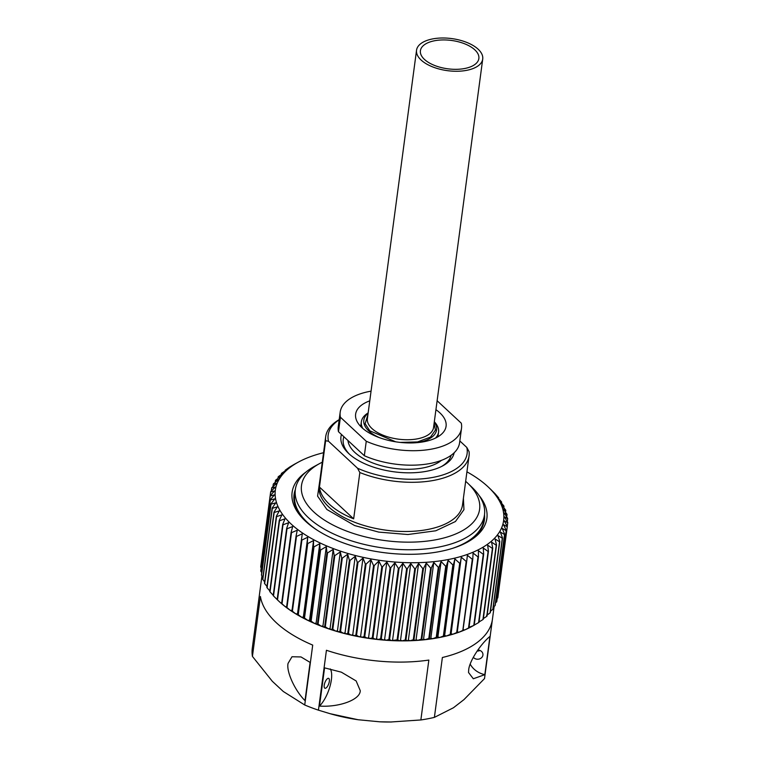 <?xml version="1.0" encoding="UTF-8"?>
<svg xmlns="http://www.w3.org/2000/svg" width="760" height="760" viewBox="0 0 760 760"><rect width="100%" height="100%" fill="white"/><g stroke="black" fill="none" stroke-linecap="round" stroke-linejoin="round"><path stroke-width="1.14" d="M341.468 434.483A57.18 27.721 7.6 0 0 348.431 453.264A57.18 27.721 7.6 0 0 348.802 453.615A57.18 27.721 7.6 0 0 442.776 465.851A57.18 27.721 7.6 0 0 454.166 452.751M451.145 455.278A54.578 26.457 -172.4 0 1 441.56 466.488M349.438 454.195A54.578 26.457 -172.4 0 1 343.881 436.724M347.966 440.515A50.065 24.273 7.6 0 0 354.873 452.456A50.065 24.273 7.6 0 0 423.026 467.923A50.065 24.273 7.6 0 0 441.446 460.351M339.169 419.805A70.1 33.982 7.6 0 0 328.472 441.218L325.631 440.752L319.456 487.056A72.323 35.064 7.6 0 0 329.431 504.298A72.323 35.064 7.6 0 0 353.656 518.842L359.841 472.539L357.523 468.217A70.1 33.982 7.6 0 0 433.181 477.356A70.1 33.982 7.6 0 0 466.801 447.44L459.828 440.952M325.631 440.752A72.323 35.064 -172.4 0 1 325.688 436.696A72.323 35.064 -172.4 0 1 339.188 419.644M461.51 428.308L459.581 442.776A61.199 29.668 -172.4 0 1 429.951 463.524A61.199 29.668 -172.4 0 1 364.334 455.724L366.263 441.256A61.199 29.668 7.6 0 0 431.889 449.046A61.199 29.668 7.6 0 0 461.51 428.308A61.199 29.668 7.6 0 0 461.301 423.197L437.123 400.738M322.287 462.194A89.851 43.557 7.6 0 0 319.627 463.562A89.851 43.557 7.6 0 0 313.823 511.974A89.851 43.557 7.6 0 0 435.623 539.809A89.851 43.557 7.6 0 0 467.875 483.341A89.851 43.557 7.6 0 0 467.295 482.79A89.851 43.557 7.6 0 0 465.661 481.327M467.875 483.341L472.017 487.293A95.409 46.255 -172.4 0 1 484.49 514.824A95.409 46.255 -172.4 0 1 412.034 549.736A95.409 46.255 -172.4 0 1 308.427 517.693A95.409 46.255 -172.4 0 1 295.345 489.582A95.409 46.255 -172.4 0 1 314.592 466.288L319.627 463.562M317.091 530.128A95.409 46.255 -172.4 0 1 307.752 522.756A95.409 46.255 -172.4 0 1 294.661 494.646L295.345 489.582M435.936 409.678A45.628 22.116 -172.4 0 1 439.822 412.803A45.628 22.116 -172.4 0 1 444.79 430.141A45.628 22.116 -172.4 0 1 407.351 442.909A45.628 22.116 -172.4 0 1 361.883 427.623A45.628 22.116 -172.4 0 1 355.851 418.276A45.628 22.116 -172.4 0 1 369.759 400.852M306.033 472.007A98.249 47.633 7.6 0 0 304.95 520.695A98.249 47.633 7.6 0 0 305.587 521.293A98.249 47.633 7.6 0 0 467.058 542.327A98.249 47.633 7.6 0 0 478.781 495.064M466.032 542.868A96.026 46.55 7.6 0 0 484.5 514.681M368.153 412.908A38.941 18.877 7.6 0 0 361.351 421.819A38.941 18.877 7.6 0 0 362.757 428.402M323.551 452.713A115.159 55.831 7.6 0 0 298.585 461.985A115.159 55.831 7.6 0 0 291.137 524.039A115.159 55.831 7.6 0 0 447.26 559.721A115.159 55.831 7.6 0 0 488.594 487.34A115.159 55.831 7.6 0 0 487.853 486.637A115.159 55.831 7.6 0 0 466.925 471.837M294.68 464.103A119.614 57.988 7.6 0 0 294.557 464.17A119.614 57.988 7.6 0 0 294.272 464.322L289.864 466.934A119.614 57.988 7.6 0 0 289.493 467.172L285.541 469.965A119.614 57.988 7.6 0 0 285.209 470.221L287.299 469.537L281.713 473.195A119.614 57.988 7.6 0 0 281.428 473.47L283.87 472.748L278.416 476.596A119.614 57.988 7.6 0 0 278.169 476.881L280.953 476.13L275.652 480.159A119.614 57.988 7.6 0 0 275.452 480.453L278.569 479.645L273.438 483.863A119.614 57.988 7.6 0 0 273.286 484.167L276.716 483.293L271.795 487.683A119.614 57.988 7.6 0 0 271.681 488.006L275.424 487.056L270.712 491.615A119.614 57.988 7.6 0 0 270.645 491.939L274.683 490.903L270.209 495.634A119.614 57.988 7.6 0 0 270.199 495.966L274.502 494.826L270.284 499.719A119.614 57.988 7.6 0 0 270.322 500.051L274.882 498.807L270.949 503.842A119.614 57.988 7.6 0 0 271.026 504.184L275.813 502.816L272.175 508.003A119.614 57.988 7.6 0 0 272.298 508.336L277.305 506.844L273.98 512.164A119.614 57.988 7.6 0 0 274.151 512.496L279.338 510.862L276.336 516.306A119.614 57.988 7.6 0 0 276.555 516.648L281.912 514.852L279.243 520.419A119.614 57.988 7.6 0 0 279.509 520.752L285.01 518.804L282.691 524.476A119.614 57.988 7.6 0 0 282.995 524.808L288.61 522.7L286.653 528.457A119.614 57.988 7.6 0 0 286.824 528.618A119.614 57.988 7.6 0 0 286.995 528.779L292.704 526.5L291.108 532.342A119.614 57.988 7.6 0 0 291.498 532.656L297.274 530.204L296.048 536.123A119.614 57.988 7.6 0 0 296.466 536.427L302.29 533.795L301.435 539.771A119.614 57.988 7.6 0 0 301.901 540.056L307.733 537.244L307.249 543.267A119.614 57.988 7.6 0 0 307.743 543.542L313.566 540.54L313.462 546.592A119.614 57.988 7.6 0 0 313.994 546.858L319.779 543.666L320.045 549.736A119.614 57.988 7.6 0 0 320.606 549.993L326.325 546.611L326.962 552.691A119.614 57.988 7.6 0 0 327.55 552.919L333.184 549.356L334.181 555.427A119.614 57.988 7.6 0 0 334.79 555.645L340.309 551.893L341.677 557.944A119.614 57.988 7.6 0 0 342.294 558.135L347.681 554.202L349.391 560.215A119.614 57.988 7.6 0 0 350.027 560.395L355.252 556.272L357.305 562.248A119.614 57.988 7.6 0 0 357.96 562.4L362.985 558.096L365.37 564.015A119.614 57.988 7.6 0 0 366.035 564.148L370.851 559.673L373.549 565.516A119.614 57.988 7.6 0 0 374.214 565.62L378.812 560.984L381.805 566.741A119.614 57.988 7.6 0 0 382.479 566.827L386.821 562.02L390.089 567.692A119.614 57.988 7.6 0 0 390.773 567.748L394.839 562.789L398.373 568.347A119.614 57.988 7.6 0 0 399.048 568.394L402.838 563.274L406.609 568.727A119.614 57.988 7.6 0 0 407.284 568.746L410.77 563.492L414.77 568.803A119.614 57.988 7.6 0 0 415.425 568.803L418.599 563.417L422.798 568.603A119.614 57.988 7.6 0 0 423.443 568.575L426.284 563.065L430.654 568.1A119.614 57.988 7.6 0 0 431.291 568.053L433.789 562.438L438.311 567.321A119.614 57.988 7.6 0 0 438.928 567.245L441.075 561.526L445.73 566.257A119.614 57.988 7.6 0 0 446.329 566.153L448.115 560.348L452.874 564.908A119.614 57.988 7.6 0 0 453.445 564.784L454.86 558.904L459.705 563.293A119.614 57.988 7.6 0 0 460.256 563.15L461.291 557.203L466.193 561.412A119.614 57.988 7.6 0 0 466.706 561.25L467.381 555.256L472.302 559.284A119.614 57.988 7.6 0 0 472.786 559.094L473.081 553.061L478.012 556.899A119.614 57.988 7.6 0 0 478.458 556.7L478.373 550.639L483.284 554.297A119.614 57.988 7.6 0 0 483.692 554.068L483.236 547.998L488.091 551.466A119.614 57.988 7.6 0 0 488.461 551.218L487.644 545.148L492.423 548.425A119.614 57.988 7.6 0 0 492.756 548.169L491.568 542.108L496.242 545.205A119.614 57.988 7.6 0 0 496.536 544.929L494.997 538.897L499.548 541.794A119.614 57.988 7.6 0 0 499.795 541.51L497.914 535.515L502.312 538.241A119.614 57.988 7.6 0 0 502.512 537.938L500.298 531.99L504.526 534.536A119.614 57.988 7.6 0 0 504.678 534.223L502.142 528.342L506.169 530.708A119.614 57.988 7.6 0 0 506.283 530.394L503.443 524.59L507.252 526.775A119.614 57.988 7.6 0 0 507.309 526.452L504.184 520.733L507.747 522.766A119.614 57.988 7.6 0 0 507.765 522.433L504.364 516.819L507.67 518.681A119.614 57.988 7.6 0 0 507.642 518.339L503.984 512.839L507.015 514.548A119.614 57.988 7.6 0 0 506.939 514.216L503.044 508.829L505.789 510.397A119.614 57.988 7.6 0 0 505.656 510.055L501.562 504.801L503.984 506.236A119.614 57.988 7.6 0 0 503.814 505.894L499.519 500.783L501.628 502.084A119.614 57.988 7.6 0 0 501.41 501.752L496.954 496.783L498.712 497.981A119.614 57.988 7.6 0 0 498.456 497.639L495.273 493.924A119.614 57.988 7.6 0 0 494.969 493.591L491.302 489.972M368.106 413.269A36.717 17.803 7.6 0 0 368.847 430.996A36.717 17.803 7.6 0 0 379.534 437.693M478.144 49.21A33.383 16.178 7.6 0 0 441.892 38A33.383 16.178 7.6 0 0 416.546 50.217A33.383 16.178 7.6 0 0 421.125 60.049A33.383 16.178 7.6 0 0 457.368 71.26A33.383 16.178 7.6 0 0 482.724 59.042A33.383 16.178 7.6 0 0 478.144 49.21M424.45 59.413A29.488 14.297 7.6 0 0 456.465 69.322A29.488 14.297 7.6 0 0 478.857 58.529A29.488 14.297 7.6 0 0 474.82 49.837A29.488 14.297 7.6 0 0 442.795 39.938A29.488 14.297 7.6 0 0 420.403 50.73A29.488 14.297 7.6 0 0 424.45 59.413M318.44 710.163L329.992 713.668L358.131 719.739L379.648 721.8L390.897 721.99L420.859 719.957L428.849 660.069A117.106 56.772 -172.4 0 1 326.43 650.275L318.44 710.163A117.106 56.772 7.6 0 1 304.722 704.986L312.712 645.097A117.106 56.772 -172.4 0 1 276.345 622.744A117.106 56.772 -172.4 0 1 260.414 596.505L252.424 656.393A117.106 56.772 7.6 0 1 252.234 648.641L260.224 588.753A117.106 56.772 -172.4 0 1 260.291 588.24L261.934 575.89M281.675 603.022L280.573 602.794A117.106 56.772 -172.4 0 1 279.176 601.521A117.106 56.772 -172.4 0 1 278.426 600.808L277.495 599.925L286.995 528.779M282.995 524.808L273.505 595.944L276.517 598.928A117.106 56.772 7.6 0 0 277.162 599.573L277.837 600.239M279.509 520.752L270.019 591.888L272.954 594.975A117.106 56.772 7.6 0 0 273.239 595.317M288.059 663.394C286.168 671.46 294.861 690.555 305.016 700.635L310.118 662.406L301.007 656.944L292.001 656.744L288.059 663.394M330.296 668.933A22.249 8.407 -69.3 0 1 331.379 679.744A22.249 8.407 -69.3 0 1 319.476 706.087L324.577 667.859L341.373 672.182L356.145 680.95L360.24 690.631C360.497 699.514 339.606 707.436 319.476 706.087M484.832 674.661L473.309 678.765L468.53 672.505L468.683 670.016C469.148 661.808 480.044 644.594 489.934 636.433L484.832 674.661A22.249 19.409 -1.4 0 1 470.202 664.126M324.216 685.292A5.282 1.995 -69.3 0 1 326.059 680.267A5.282 1.995 -69.3 0 1 328.643 678.357A5.282 1.995 -69.3 0 1 329.346 681.311A5.282 1.995 -69.3 0 1 327.503 686.327A5.282 1.995 -69.3 0 1 324.919 688.246A5.282 1.995 -69.3 0 1 324.216 685.292M477.84 650.009A5.282 4.607 -1.4 0 1 482.952 654.483A5.282 4.607 -1.4 0 1 482.913 655.12A5.282 4.607 -1.4 0 1 478.952 659.082A5.282 4.607 -1.4 0 1 473.318 657.267M328.472 441.218L357.523 468.217M466.801 447.44L469.119 451.763A72.323 35.064 -172.4 0 1 469.062 455.82A72.323 35.064 -172.4 0 1 359.841 472.539M319.456 487.056L353.656 518.842M463.401 498.256L463.952 509.656L455.43 521.521L435.793 530.784L407.882 534.517L378.708 532.095L354.644 525.549L326.885 509.485L317.585 496.128L320.026 479.132M364.334 455.724L338.476 431.699A61.199 29.668 -172.4 0 1 338.266 426.588L340.195 412.119A61.199 29.668 7.6 0 0 340.413 417.231L338.476 431.699M371.06 391.153A61.199 29.668 7.6 0 0 340.195 412.119M366.263 441.256L340.413 417.231M484.49 514.824L483.806 519.887A95.409 46.255 -172.4 0 1 452.865 548.245M295.365 489.45A96.026 46.55 7.6 0 0 305.795 521.483M435.47 438.102A38.941 18.877 7.6 0 0 438.558 432.117A38.941 18.877 7.6 0 0 434.321 421.743M488.594 487.34L491.311 489.934M416.841 442.671A36.717 17.803 7.6 0 0 434.273 422.104M498.626 498.636L498.712 497.981M501.486 503.111L501.628 502.084M503.794 507.651L503.984 506.236M505.533 512.259L505.789 510.397M506.701 516.914L507.015 514.548M507.281 521.626L507.67 518.681M507.272 526.376L507.747 522.766M497.201 598.462L497.752 597.92A119.614 57.988 -172.4 0 0 497.819 597.588L507.309 526.452M497.752 597.92L507.252 526.775M495.52 602.889L496.679 601.853A119.614 57.988 -172.4 0 0 496.793 601.531L506.283 530.394M496.679 601.853L506.169 530.708M493.278 607.116L495.026 605.672A119.614 57.988 -172.4 0 0 495.188 605.369L504.678 534.223M495.026 605.672L504.526 534.536M490.504 611.154L492.822 609.378A119.614 57.988 -172.4 0 0 493.022 609.083L502.512 537.938M492.822 609.378L502.312 538.241M486.571 615.41L490.058 612.94A119.614 57.988 -172.4 0 0 490.304 612.655L499.795 541.51M490.058 612.94L499.548 541.794M483.189 618.688L486.751 616.341A119.614 57.988 -172.4 0 0 487.046 616.065L496.536 544.929M486.751 616.341L496.242 545.205M479.019 621.994A117.106 56.772 7.6 0 0 479.294 621.803L482.933 619.571A119.614 57.988 -172.4 0 0 483.265 619.314L492.756 548.169M482.933 619.571L492.423 548.425M474.212 625.138A117.106 56.772 7.6 0 0 474.914 624.711L478.601 622.601A119.614 57.988 -172.4 0 0 478.971 622.364L488.461 551.218M478.601 622.601L488.091 551.466M474.914 624.711L474.269 624.701M457.064 632.88L457.216 632.386A119.614 57.988 -172.4 0 1 456.703 632.558L452.988 634.192L451.06 633.887L450.851 634.818A117.106 56.772 7.6 0 0 452.988 634.192A117.106 56.772 7.6 0 0 457.064 632.88A117.106 56.772 7.6 0 0 459.087 632.178A117.106 56.772 7.6 0 0 462.906 630.705A117.106 56.772 7.6 0 0 464.787 629.917A117.106 56.772 7.6 0 0 468.331 628.292A117.106 56.772 7.6 0 0 470.079 627.428A117.106 56.772 7.6 0 0 471.647 626.591L473.917 625.366A119.614 57.988 -172.4 0 0 474.202 625.214L483.692 554.068M473.917 625.366A119.614 57.988 -172.4 0 1 473.793 625.433L483.284 554.297M469.024 627.37L473.793 625.433M468.331 628.292L468.967 627.836L478.458 556.7M468.967 627.836A119.614 57.988 -172.4 0 1 468.521 628.045L478.012 556.899M463.353 629.793L464.787 629.917L468.521 628.045M462.906 630.705L472.786 559.094M463.296 630.239A119.614 57.988 -172.4 0 1 462.811 630.42L472.302 559.284M457.273 631.959L459.087 632.178L462.811 630.42M457.216 632.386L466.706 561.25M456.703 632.558L466.193 561.412M451.06 633.887L461.291 557.203M450.765 634.286A119.614 57.988 -172.4 0 1 450.214 634.438L446.538 635.958L444.628 635.597L444.286 636.5A117.106 56.772 7.6 0 0 446.538 635.958A117.106 56.772 7.6 0 0 450.851 634.818L460.256 563.15M450.214 634.438L459.705 563.293M444.628 635.597L454.86 558.904M443.954 635.93A119.614 57.988 -172.4 0 1 443.384 636.053L439.764 637.459L437.874 637.032L437.399 637.915A117.106 56.772 7.6 0 0 439.764 637.459A117.106 56.772 7.6 0 0 444.286 636.5L453.445 564.784M443.384 636.053L452.874 564.908M437.874 637.032L448.115 560.348M436.838 637.298A119.614 57.988 -172.4 0 1 436.24 637.393L432.687 638.704L430.844 638.21L430.236 639.056A117.106 56.772 7.6 0 0 432.687 638.704A117.106 56.772 7.6 0 0 437.399 637.915L436.838 637.298L446.329 566.153M436.24 637.393L445.73 566.257M430.844 638.21L441.075 561.526M429.438 638.381A119.614 57.988 -172.4 0 1 428.82 638.457L425.353 639.663L423.548 639.122L422.816 639.929A117.106 56.772 7.6 0 0 425.353 639.663A117.106 56.772 7.6 0 0 430.236 639.056L429.438 638.381L438.928 567.245M428.82 638.457L438.311 567.321M423.548 639.122L433.789 562.438M421.8 639.188A119.614 57.988 -172.4 0 1 421.163 639.245L417.791 640.347L416.052 639.749L415.188 640.519A117.106 56.772 7.6 0 0 417.791 640.347A117.106 56.772 7.6 0 0 422.816 639.929L421.8 639.188L431.291 568.053M421.163 639.245L430.654 568.1M416.052 639.749L426.284 563.065M413.953 639.711A119.614 57.988 -172.4 0 1 413.298 639.739L410.039 640.756L408.367 640.1L407.379 640.832A117.106 56.772 7.6 0 0 410.039 640.756A117.106 56.772 7.6 0 0 415.188 640.519L413.953 639.711L423.443 568.575M413.298 639.739L422.798 568.603M408.367 640.1L418.599 563.417M405.935 639.939A119.614 57.988 -172.4 0 1 405.27 639.948L402.144 640.88L400.539 640.176L399.447 640.851A117.106 56.772 7.6 0 0 402.144 640.88A117.106 56.772 7.6 0 0 407.379 640.832L405.935 639.939L415.425 568.803M405.27 639.948L414.77 568.803M400.539 640.176L410.77 563.492M397.793 639.882A119.614 57.988 -172.4 0 1 397.119 639.863L391.4 640.594A117.106 56.772 7.6 0 0 394.126 640.708A117.106 56.772 7.6 0 0 399.447 640.851L397.793 639.882L407.284 568.746M397.119 639.863L406.609 568.727M392.606 639.967L402.838 563.274M389.557 639.531A119.614 57.988 -172.4 0 1 388.882 639.492L386.051 640.262L384.608 639.473L383.306 640.043A117.106 56.772 7.6 0 0 386.051 640.262A117.106 56.772 7.6 0 0 391.4 640.594L389.557 639.531L399.048 568.394M388.882 639.492L398.373 568.347M384.608 639.473L394.839 562.789M381.273 638.894A119.614 57.988 -172.4 0 1 380.599 638.827L377.929 639.531L376.589 638.704L375.183 639.226A117.106 56.772 7.6 0 0 377.929 639.531A117.106 56.772 7.6 0 0 383.306 640.043L381.273 638.894L390.773 567.748M285.209 470.221L285.114 470.953M380.599 638.827L390.089 567.692M376.589 638.704L386.821 562.02M372.989 637.972A119.614 57.988 -172.4 0 1 372.305 637.878L369.816 638.524L368.581 637.668L367.089 638.125A117.106 56.772 7.6 0 0 369.816 638.524A117.106 56.772 7.6 0 0 375.183 639.226L372.989 637.972L382.479 566.827M281.428 473.47L281.276 474.563M372.305 637.878L381.805 566.741M368.581 637.668L378.812 560.984M364.724 636.766A119.614 57.988 -172.4 0 1 364.049 636.652L361.76 637.25L360.62 636.357L359.043 636.756A117.106 56.772 7.6 0 0 361.76 637.25A117.106 56.772 7.6 0 0 367.089 638.125L364.724 636.766L374.214 565.62M278.169 476.881L277.97 478.382M364.049 636.652L373.549 565.516M360.62 636.357L370.851 559.673M356.535 635.284A119.614 57.988 -172.4 0 1 355.87 635.151L353.78 635.702L352.754 634.781L351.101 635.113A117.106 56.772 7.6 0 0 353.78 635.702A117.106 56.772 7.6 0 0 359.043 636.756L356.535 635.284L366.035 564.148M275.452 480.453L275.187 482.41M355.87 635.151L365.37 564.015M352.754 634.781L362.985 558.096M348.46 633.536A119.614 57.988 -172.4 0 1 347.805 633.384L345.923 633.897L345.021 632.957L343.301 633.222A117.106 56.772 7.6 0 0 345.923 633.897A117.106 56.772 7.6 0 0 351.101 635.113L348.46 633.536L357.96 562.4M273.286 484.167L272.954 486.647M347.805 633.384L357.305 562.248M345.021 632.957L355.252 556.272M340.537 631.531A119.614 57.988 -172.4 0 1 339.901 631.361L338.228 631.836L337.449 630.885L335.663 631.085A117.106 56.772 7.6 0 0 338.228 631.836A117.106 56.772 7.6 0 0 343.301 633.222L340.537 631.531L350.027 560.395M271.681 488.006L271.272 491.074M339.901 631.361L349.391 560.215M337.449 630.885L347.681 554.202M332.804 629.28A119.614 57.988 -172.4 0 1 332.177 629.081L330.733 629.546L330.077 628.577L328.244 628.71A117.106 56.772 7.6 0 0 330.733 629.546A117.106 56.772 7.6 0 0 335.663 631.085L332.804 629.28L342.294 558.135M270.645 491.939L261.202 563.16M332.177 629.081L341.677 557.944M330.077 628.577L340.309 551.893M270.209 495.634L260.718 566.77A119.614 57.988 -172.4 0 0 260.709 567.102L261.193 567.91M325.299 626.781A119.614 57.988 -172.4 0 1 324.691 626.572L323.475 627.019L322.943 626.04L321.081 626.116A117.106 56.772 7.6 0 0 323.475 627.019A117.106 56.772 7.6 0 0 328.244 628.71L325.299 626.781L334.79 555.645M270.199 495.966L260.709 567.102M324.691 626.572L334.181 555.427M322.943 626.04L333.184 549.356M270.284 499.719L260.794 570.855A119.614 57.988 -172.4 0 0 260.832 571.188L261.772 572.622M318.05 624.064A119.614 57.988 -172.4 0 1 317.471 623.827L316.483 624.274L316.094 623.295L314.194 623.295A117.106 56.772 7.6 0 0 316.483 624.274A117.106 56.772 7.6 0 0 321.081 626.116L318.05 624.064L327.55 552.919M270.322 500.051L260.832 571.188M317.471 623.827L326.962 552.691M316.094 623.295L326.325 546.611M270.949 503.842L261.449 574.987A119.614 57.988 -172.4 0 0 261.535 575.32L262.931 577.277M311.106 621.129A119.614 57.988 -172.4 0 1 310.555 620.882L309.805 621.328L309.548 620.359L307.619 620.283A117.106 56.772 7.6 0 0 309.805 621.328A117.106 56.772 7.6 0 0 314.194 623.295L311.106 621.129L320.606 549.993M271.026 504.184L261.535 575.32M310.555 620.882L320.045 549.736M309.548 620.359L319.779 543.666M272.175 508.003L262.684 579.139A119.614 57.988 -172.4 0 0 262.808 579.481L264.67 581.885M304.503 617.994A119.614 57.988 -172.4 0 1 303.971 617.728L303.459 618.193L303.335 617.225L301.397 617.091A117.106 56.772 7.6 0 0 303.459 618.193A117.106 56.772 7.6 0 0 307.619 620.283L304.503 617.994L313.994 546.858M272.298 508.336L262.808 579.481M303.971 617.728L313.462 546.592M303.335 617.225L313.566 540.54M273.98 512.164L264.48 583.3A119.614 57.988 -172.4 0 0 264.651 583.642L267.397 586.919M298.252 614.678A119.614 57.988 -172.4 0 1 297.758 614.403L297.492 614.887L297.502 613.928L295.555 613.728A117.106 56.772 7.6 0 0 297.492 614.887A117.106 56.772 7.6 0 0 301.397 617.091L298.252 614.678L307.743 543.542M274.151 512.496L264.651 583.642M297.758 614.403L307.249 543.267M297.502 613.928L307.733 537.244M276.336 516.306L266.845 587.442A119.614 57.988 -172.4 0 0 267.064 587.784L269.904 590.966M292.001 610.47L290.12 610.213A117.106 56.772 7.6 0 0 291.916 611.42A117.106 56.772 7.6 0 0 295.555 613.728L292.401 611.202L301.901 540.056M276.555 516.648L267.064 587.784M292.401 611.202A119.614 57.988 -172.4 0 1 291.945 610.907L301.435 539.771M291.916 611.42L291.945 610.907M279.243 520.419L269.752 591.556A119.614 57.988 -172.4 0 0 270.019 591.888M286.615 606.822L285.123 606.556A117.106 56.772 7.6 0 0 286.757 607.81A117.106 56.772 7.6 0 0 290.12 610.213L286.976 607.563L296.466 536.427M286.976 607.563A119.614 57.988 -172.4 0 1 286.558 607.259L296.048 536.123M286.757 607.81L286.558 607.259M282.691 524.476L273.191 595.612A119.614 57.988 -172.4 0 0 273.505 595.944M282.007 603.801A119.614 57.988 -172.4 0 1 281.618 603.487L282.065 604.077A117.106 56.772 7.6 0 0 285.123 606.556L282.007 603.801L291.498 532.656M281.618 603.487L291.108 532.342M277.219 599.098L276.517 598.928M286.653 528.457L277.153 599.592A119.614 57.988 -172.4 0 0 277.505 599.915L280.573 602.794A117.106 56.772 -172.4 0 0 282.065 604.077M420.859 719.957A117.106 56.772 7.6 0 0 434.387 717.383L453.425 707.769L463.961 699.618L484.519 678.585L492.375 619.732M494.152 606.404L492.442 619.219A117.106 56.772 -172.4 0 1 442.377 657.505L434.387 717.383M304.722 704.986L283.299 691.495L272.317 681.292L252.424 656.393M379.648 721.8A105.706 51.243 7.6 0 0 390.412 722A105.706 51.243 7.6 0 0 391.409 721.99M329.992 713.668L331.806 714.181A105.706 51.243 7.6 0 0 358.131 719.739M477.118 651.054A5.282 4.607 178.6 0 0 480.016 650.475M469.062 455.82L462.498 505.02A72.323 35.064 -172.4 0 1 407.588 531.477A72.323 35.064 -172.4 0 1 329.042 507.195A72.323 35.064 -172.4 0 1 319.124 485.887L325.688 436.696M416.546 50.217L367.384 418.693A33.383 16.178 7.6 0 0 371.953 428.526A33.383 16.178 7.6 0 0 408.205 439.736A33.383 16.178 7.6 0 0 433.551 427.519L482.724 59.042M367.916 414.666L365.142 423.728L369.797 430.815L395.732 441.816M400.13 442.405L417.553 441.94L430.54 437.057L435.461 430.027L434.093 423.5M361.351 421.819L360.724 426.483M298.585 461.985L294.557 464.17M438.558 432.117L437.931 436.791M390.412 722L390.897 722"/></g></svg>
